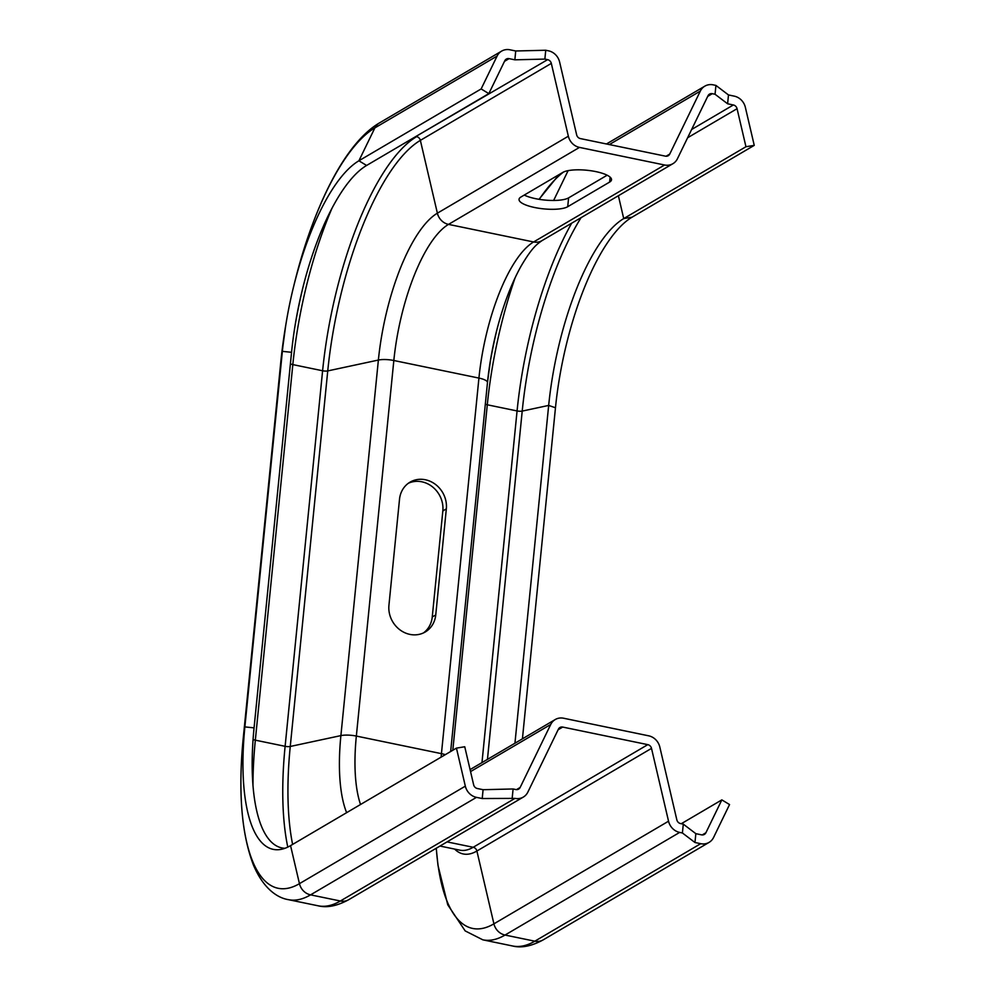 <?xml version="1.0" encoding="UTF-8"?>
<svg xmlns="http://www.w3.org/2000/svg" width="996" height="996" viewBox="0 0 996 996"><rect width="100%" height="100%" fill="white"/><g stroke="black" fill="none" stroke-linecap="round" stroke-linejoin="round"><path stroke-width="1.49" d="M715.053 94.259L715.937 85.419L728.487 94.944L727.603 103.783L715.053 94.259L712.302 93.686A4.619 4.158 59.6 0 0 708.007 95.765L677.429 158.75A13.857 12.462 -120.4 0 1 672.91 163.693A13.857 12.462 -120.4 0 1 664.569 165L579.473 147.408A13.857 12.462 -120.4 0 1 568.343 136.215L551.323 63.395A4.619 4.158 59.6 0 0 547.613 59.66L544.862 59.088L545.746 50.248L548.497 50.821A13.857 12.462 -120.4 0 1 559.615 62.026L576.647 134.846A4.619 4.158 59.6 0 0 580.357 138.581L665.453 156.16A4.619 4.158 59.6 0 0 669.735 154.081L700.313 91.097A13.857 12.462 -120.4 0 1 704.832 86.154A13.857 12.462 -120.4 0 1 713.186 84.847L715.937 85.419M727.603 103.783L733.355 104.966A4.619 4.158 -120.4 0 1 737.065 108.701L745.954 146.736L754.246 145.366L745.357 107.331A13.857 12.462 -120.4 0 0 734.239 96.139L728.487 94.944M607.162 175.209L568.604 197.868A25.41 7.022 5.7 0 1 547.8 200.296A25.41 7.022 5.7 0 1 524.257 195.067M545.746 50.248L515.729 50.983L514.857 59.822L544.862 59.088M514.857 59.822L509.093 58.64A4.619 4.158 -120.4 0 0 504.81 60.719L488.837 93.612L481.143 88.943L497.116 56.037A13.857 12.462 -120.4 0 1 501.635 51.107A13.857 12.462 -120.4 0 1 509.977 49.8L515.729 50.983M562.815 172.408A25.41 7.022 5.7 0 1 591.462 170.826A25.41 7.022 5.7 0 1 611.507 179.766A25.41 7.022 5.7 0 1 609.627 182.081L567.72 206.707A25.41 7.022 5.7 0 1 539.073 208.301A25.41 7.022 5.7 0 1 519.028 199.349A25.41 7.022 5.7 0 1 520.908 197.034L562.815 172.408M481.143 88.943L358.909 160.779A161.713 55.017 -78.3 0 0 293.521 286.985A161.713 55.017 -78.3 0 0 286.338 321.733A161.713 55.017 -78.3 0 0 282.366 351.351L244.879 726.906A161.713 55.017 -78.3 0 0 280.648 849.439A161.713 55.017 -78.3 0 0 290.558 845.629L456.442 748.12L465.331 786.155A13.857 12.462 59.6 0 0 476.462 797.36L482.213 798.543L514.969 798.381A13.857 12.462 59.6 0 0 523.323 797.074A13.857 12.462 59.6 0 0 527.843 792.131L558.42 729.147A4.619 4.158 -120.4 0 1 562.703 727.068L647.798 744.647A4.619 4.158 -120.4 0 1 651.509 748.382L668.54 821.202A13.857 12.462 59.6 0 0 679.658 832.407L682.409 832.98L694.959 842.504L700.711 843.687A13.857 12.462 59.6 0 0 709.065 842.392A13.857 12.462 59.6 0 0 713.584 837.449L729.545 804.556L721.851 799.875L705.89 832.768A4.619 4.158 59.6 0 1 701.595 834.86L695.843 833.664L694.959 842.504M488.837 93.612L366.603 165.461A158.551 53.933 -78.3 0 0 302.485 289.201A158.551 53.933 -78.3 0 0 295.451 323.252A158.551 53.933 -78.3 0 0 291.554 352.298L254.067 727.852A158.551 53.933 -78.3 0 0 284.981 848.281M745.954 146.736L623.72 218.585A158.551 53.933 -78.3 0 0 548.672 405.422L514.944 743.215M754.246 145.366L632.024 217.203A161.713 55.017 -78.3 0 0 555.469 407.775L522.427 738.82M423.425 632.946A25.41 22.846 59.6 0 0 432.252 616.985L442.834 510.948A25.41 22.846 59.6 0 0 432.563 486.92A25.41 22.846 59.6 0 0 408.348 483.259M399.521 499.22L388.938 605.257A25.41 22.846 59.6 0 0 400.093 629.958A25.41 22.846 59.6 0 0 425.217 631.999A25.41 22.846 59.6 0 0 435.75 614.93L446.333 508.894A25.41 22.846 59.6 0 0 435.177 484.193A25.41 22.846 59.6 0 0 410.053 482.151A25.41 22.846 59.6 0 0 399.521 499.22M681.289 823.717L721.851 799.875M482.213 798.543L483.097 789.703L477.345 788.521A4.619 4.158 59.6 0 1 473.635 784.786L464.746 746.751L456.442 748.12M695.843 833.664L683.293 824.14L680.542 823.568A4.619 4.158 -120.4 0 1 676.832 819.833L659.813 747.012A13.857 12.462 59.6 0 0 648.682 735.82L563.587 718.228A13.857 12.462 59.6 0 0 555.245 719.535A13.857 12.462 59.6 0 0 550.726 724.478L520.149 787.463A4.619 4.158 -120.4 0 1 515.853 789.542L513.102 788.969L512.218 797.808M483.097 789.703L513.102 788.969M683.293 824.14L682.409 832.98M700.313 91.097L609.34 144.569M669.735 154.081L666.063 156.235M553.627 200.47L568.106 170.652M547.613 59.66L415.905 136.477M509.093 58.64L504.511 61.329M551.323 63.395L420.362 140.374A4.619 4.158 59.6 0 0 416.652 136.639A198.677 67.591 -78.3 0 0 322.604 370.761L292.824 364.598A4.619 1.282 5.7 0 1 290.409 363.739M568.343 136.215L437.381 213.181L420.362 140.374A195.639 66.558 -78.3 0 0 327.746 370.91A4.619 1.282 5.7 0 1 322.604 370.761L285.117 746.315L255.337 740.165A4.619 1.282 5.7 0 1 253.084 739.406M579.473 147.408L448.511 224.386A13.857 12.462 -120.4 0 1 437.381 213.181A124.637 42.405 -78.3 0 0 378.38 360.054L327.746 370.91L290.259 746.465A4.619 1.282 5.7 0 1 285.117 746.315A198.677 67.591 -78.3 0 0 287.782 847.11M664.569 165L533.607 241.966L448.511 224.386A115.511 39.292 -78.3 0 0 393.831 360.502A13.857 3.835 -174.3 0 0 378.38 360.054L340.893 735.608L290.259 746.465A195.639 66.558 -78.3 0 0 292.612 844.421M672.91 163.693L541.949 240.659A13.857 12.462 -120.4 0 1 533.607 241.966A115.511 39.292 -78.3 0 0 478.927 378.082L393.831 360.502L356.344 736.069A13.857 3.835 -174.3 0 0 340.893 735.608A124.637 42.405 -78.3 0 0 346.633 812.674M712.302 93.686L707.708 96.388M733.355 104.966L691.635 129.492M563.475 172.059A198.802 67.628 -78.3 0 0 539.222 199.349M291.554 352.298L282.366 351.351L280.772 362.146L285.665 325.742A198.802 67.628 -78.3 0 0 280.772 362.146A13.857 3.835 -174.3 0 0 280.772 362.195A13.857 3.835 -174.3 0 0 280.772 362.245M366.603 165.461L358.909 160.779L374.882 127.886A198.802 67.628 -78.3 0 0 294.492 283.038C313.391 207.068 344.803 143.299 379.401 122.944A13.857 12.462 -120.4 0 0 374.882 127.886L497.116 56.037M332.079 208.064A198.677 67.591 -78.3 0 0 292.824 364.598L255.337 740.165A198.677 67.591 -78.3 0 0 252.972 785.035M302.958 287.334A195.639 66.558 -78.3 0 0 295.14 325.157M541.949 240.659C537.118 244.182 532.412 246.884 521.145 266.032C511.097 284.047 502.731 306.37 496.07 333A124.637 42.405 -78.3 0 0 490.542 359.768L487.48 382.539L450.653 751.532L487.48 382.589A13.857 3.835 -174.3 0 0 487.48 382.539A13.857 3.835 -174.3 0 0 478.927 378.082L441.44 753.648L356.344 736.069A115.511 39.292 -78.3 0 0 360.54 804.494M490.542 359.768A124.637 42.405 -78.3 0 0 487.48 382.489M496.917 329.651A195.639 66.558 -78.3 0 0 489.982 363.179M515.144 277.697A198.677 67.591 -78.3 0 0 487.293 404.787A4.619 1.282 5.7 0 1 485.326 404.177M571.679 223.191A198.677 67.591 -78.3 0 0 517.073 410.937L487.293 404.787L452.807 750.262M581.054 217.676A195.639 66.558 -78.3 0 0 522.215 411.087A4.619 1.282 5.7 0 1 517.073 410.937L481.977 762.6M737.065 108.701L687.626 137.759M632.024 217.203L623.72 218.585L618.379 195.739M254.067 727.852L244.879 726.906L243.285 737.712A13.857 3.835 -174.3 0 0 243.285 737.762L280.772 362.195L243.285 737.712A198.802 67.628 -78.3 0 0 299.447 883.664A13.857 12.462 59.6 0 0 310.578 894.856L340.358 901.007A13.857 12.462 59.6 0 0 348.7 899.712C337.134 905.987 326.937 908.016 318.135 905.8A207.915 70.728 -78.3 0 0 340.358 901.007L514.969 798.381M445.299 754.669A13.857 3.835 -174.3 0 0 441.44 753.648A115.511 39.292 -78.3 0 0 441.116 757.134M555.469 407.775L548.672 405.422L522.215 411.087L487.455 759.375M512.604 945.988L482.823 939.826A207.915 70.728 -78.3 0 0 505.047 935.045L534.827 941.195A13.857 12.462 59.6 0 0 543.169 939.888C531.603 946.175 521.406 948.204 512.604 945.988A207.915 70.728 -78.3 0 0 534.827 941.195L700.711 843.687M436.285 848.231A198.802 67.628 -78.3 0 0 493.916 923.84A13.857 12.462 59.6 0 0 505.047 935.045L679.658 832.407M454.624 849.078A127.787 43.475 -78.3 0 0 476.897 851.02L493.916 923.84L668.54 821.202M439.983 846.052L459.853 850.161A124.749 42.442 -78.3 0 0 473.187 847.285A4.619 4.158 -120.4 0 1 476.897 851.02L651.509 748.382M447.067 841.894L473.187 847.285L647.798 744.647M318.135 905.8L288.342 899.649A207.915 70.728 -78.3 0 0 310.578 894.856L476.462 797.36M290.558 845.629L299.447 883.664L465.331 786.155M702.205 834.934L705.89 832.768M558.121 729.769L562.703 727.068M516.463 789.616L520.149 787.463M470.548 771.601L550.726 724.478M435.75 614.93L432.252 616.985M446.333 508.894L442.834 510.948M610.125 177.126L609.627 182.081M568.604 197.868L567.72 206.707M704.832 86.154L606.464 143.972M559.067 174.611L539.023 199.312M501.635 51.107L379.401 122.944M286.338 321.733L285.665 325.742M293.521 286.985L294.492 283.038M482.823 939.826L465.169 930.899L447.752 904.791L437.991 865.424L436.236 848.256M288.342 899.649C276.602 897.77 262.77 887.585 253.283 864.615C241.393 833.391 238.056 791.11 243.285 737.762M543.169 939.888L709.065 842.392M348.7 899.712L523.323 797.074M470.075 769.597L555.245 719.535"/></g></svg>
